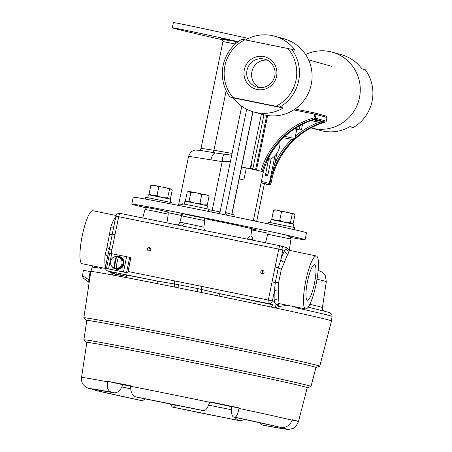 <?xml version="1.0" encoding="UTF-8"?>
<svg xmlns="http://www.w3.org/2000/svg" width="452" height="452" viewBox="0 0 452 452"><rect width="100%" height="100%" fill="white"/><g stroke="black" fill="none" stroke-linecap="round" stroke-linejoin="round"><path stroke-width="0.68" d="M287.828 48.494L291.794 49.33A39.313 38.522 105.5 0 1 279.935 107.09L275.969 106.254A36.991 36.25 -74.5 0 0 287.828 48.494L244.911 39.81A36.991 36.25 -74.5 0 0 233.057 97.57L229.983 96.982L233.311 97.909A39.313 38.522 -74.5 0 0 253.696 111.96L263.002 114.548A39.313 38.522 -74.5 0 0 310.643 86.976A39.313 38.522 -74.5 0 0 284.042 38.787L274.737 36.2A39.313 38.522 -74.5 0 0 245.532 39.934M275.969 106.254L233.057 97.57M244.317 69.772A16.786 16.453 105.5 0 1 271.426 60.421A16.786 16.453 105.5 0 1 265.584 88.908A16.786 16.453 105.5 0 1 244.317 69.772M229.983 96.982A39.313 38.522 105.5 0 1 223.124 65.517A39.313 38.522 105.5 0 1 241.837 39.222L244.911 39.81M291.794 49.33L295.122 50.257A39.313 38.522 -74.5 0 0 274.737 36.2M253.696 111.96A39.313 38.522 -74.5 0 0 283.268 108.017L279.935 107.09M246.99 70.342A14.47 14.176 -74.5 0 0 257.018 87.095A14.47 14.176 -74.5 0 0 274.545 76.953A14.47 14.176 -74.5 0 0 264.759 59.218A14.47 14.176 -74.5 0 0 246.99 70.342M259.533 87.552A14.47 14.176 105.5 0 1 251.894 71.71A14.47 14.176 105.5 0 1 267.149 60.127M283.268 108.017L233.311 97.909M305.608 54.528A39.313 38.522 105.5 0 1 332.209 52.161A39.313 38.522 105.5 0 1 359.453 97.683A39.313 38.522 105.5 0 1 311.168 127.922A39.313 38.522 105.5 0 1 311.016 127.876M349.684 126.769L353.374 127.487L350.046 126.56A39.313 38.522 105.5 0 1 320.479 130.504L311.168 127.922M353.374 127.487A39.313 38.522 -74.5 0 0 372.086 101.191A39.313 38.522 -74.5 0 0 365.233 69.727L361.899 68.8A39.313 38.522 105.5 0 0 341.514 54.748L332.209 52.161M268.833 157.256A14.131 2.808 101.4 0 0 269.776 159.257A14.131 2.808 101.4 0 0 270.285 159.177A17.894 17.894 0 0 0 279.878 141.448M294.472 128.882L296.749 129.441M296.732 129.515L299.761 130.046L294.523 128.848M302.569 124.21L301.456 129.639L300.738 129.877L299.275 129.029L294.873 128.617M299.275 129.029L299.987 125.56M314.208 119.69L315.123 119.95L314.18 119.701M271.217 158.663L267.889 174.884L267.409 176.014L265.386 175.449L268.85 157.364M323.886 121.825L319.852 123.413L319.248 122.243L323.338 121.848L314.987 119.531A1.181 1.158 105.5 0 0 315.428 119.475L323.886 121.825A1.181 1.158 105.5 0 1 323.338 121.848L313.53 119.865M263.075 171.754L266.674 161.63A76.659 75.122 105.5 0 1 310.49 120.814L315.428 119.475M294.308 138.917A76.659 75.122 -74.5 0 0 276.036 164.229C273.607 169.477 271.776 174.924 270.533 180.568L271.488 180.834A76.659 75.122 105.5 0 1 325.383 122.074L314.507 119.057L313.982 117.859L314.739 114.147L293.721 109.898M261.403 181.314L269.584 183.574L274.76 163.686A77.84 76.275 105.5 0 1 291.76 139.442M266.674 161.63L266.697 161.635C275.906 142.013 290.512 128.402 310.513 120.814L314.874 119.497M276.036 164.229L274.76 163.686L276.884 153.324M270.217 180.495L270.533 180.568L269.9 183.648L269.584 183.574A1.181 0.836 102.4 0 1 268.528 184.574L261.149 182.552M294.557 229.706L294.727 227.554L268.488 222.209L268.143 223.881M239.176 178.981A33.906 0.469 11.6 0 1 243.837 179.969L246.306 167.952L241.634 167.008M253.312 220.723L263.341 171.873A33.906 0.469 -168.4 0 0 246.306 167.952M146.278 207.83A88.456 1.232 11.6 0 1 131.786 204.157L133.21 197.23A88.456 1.232 11.6 0 1 217.847 213.344L217.847 213.344A88.456 1.232 11.6 0 1 217.926 213.367L217.926 213.361A88.456 1.232 11.6 0 1 304.823 232.204A88.456 1.232 11.6 0 1 306.507 232.803L305.083 239.729A88.456 1.232 11.6 0 1 290.698 237.469M230.43 161.42L222.198 161.59L212.197 210.344L220.011 211.92M222.198 161.613L188.574 156.296L178.76 204.072A42.46 0.593 11.6 0 1 182.212 204.541M246.702 109.243L225.497 212.542L233.989 214.898L234.413 216.762M264.392 183.738L256.696 221.209L253.402 220.293M131.786 204.157A88.456 1.232 11.6 0 1 210.022 218.966A88.456 1.232 11.6 0 1 303.399 239.136A88.456 1.232 11.6 0 1 305.083 239.729M268.285 233.204A88.456 1.232 11.6 0 1 251.623 229.915M181.676 215.536A88.456 1.232 11.6 0 1 167.952 212.604M241.758 106.237L220.164 211.446L219.339 212.824L218.033 213.384M248.397 38.448C207.242 29.295 172.726 22.001 173.382 22.6L172.314 27.798C173.918 28.544 190.721 32.572 222.734 39.878M182.263 214.672L180.806 214.22L182.574 214.423M204.151 218.508L234.803 224.813L256.075 229.672L251.724 229.034M226.723 215.169L225.582 213.813L225.497 212.542M238.227 41.629C200.897 33.375 171.845 27.278 172.314 27.798M235.317 44.03L222.966 41.527C222.565 39.352 222.073 38.431 221.497 38.77M198.784 150.256C199.496 150.55 200.247 149.906 201.044 148.318L213.949 150.262L226.181 90.671M215.96 153.03L231.706 155.2M188.58 156.302C190.224 152.708 191.405 151.013 192.123 151.205L195.484 150.041L200.405 150.414L215.892 153.019A7.865 3.667 100.1 0 0 210.937 159.929M223.921 154.341C222.96 155.957 222.39 158.375 222.198 161.59M211.666 212.084L212.197 210.344A42.46 0.593 11.6 0 0 208.773 209.655M250.244 168.421L252.34 168.794L252.261 169.24M123.498 271.918L106.491 268.511L127.746 272.906L130.865 257.697L129.679 257.363L126.622 256.708L123.498 271.918L127.746 272.906M108.582 268.9L111.706 253.691L126.622 256.708M111.706 253.691L109.616 253.301L106.491 268.511M170.308 202.315L170.907 199.405L159.658 196.936L148.341 194.778L147.742 197.682M206.92 208.728L207.513 205.824L196.264 203.349L184.947 201.191L184.348 204.095M208.412 211.423L208.864 209.231L194.326 206.055L182.365 203.79L181.896 206.095M123.95 272.042L109.034 269.025L123.95 272.042M123.023 263.403L123.628 263.527A6.565 6.435 105.5 0 0 114.514 256.798M122.837 264.307L123.441 264.431A6.565 6.435 105.5 0 1 111.859 266.358M123.017 263.431L123.984 263.623A6.565 6.435 -74.5 0 0 119.356 256.476L119 256.38M115.492 269.03L115.842 269.132A6.565 6.435 -74.5 0 0 123.797 264.527L123.441 264.431M123.984 263.623L123.628 263.527M118.565 256.962A5.938 5.819 105.5 0 1 116.226 268.364A9.876 1.966 101.4 0 1 118.565 256.962L118.814 257.035A5.938 5.819 -74.5 0 0 116.548 256.572L116.3 256.504A5.938 5.819 105.5 0 0 113.96 267.9A9.876 1.966 -78.6 0 1 116.3 256.504M113.96 267.9L114.209 267.974A5.938 5.819 -74.5 0 0 116.475 268.431L116.226 268.364M118.102 256.781L118.836 256.985A5.938 5.819 105.5 0 1 122.735 264.629A5.938 5.819 105.5 0 1 115.655 268.426L114.927 268.222M114.209 267.974L116.548 256.572M112.582 275.014L111.587 272.878L109.39 271.477M102.638 267.883L100.915 268.358A122.492 1.706 -168.4 0 0 92.095 267.194L90.976 271.488M297.405 307.292A3.537 2.509 102.4 0 1 297.337 308.1L294.653 306.738M287.427 305.275L278.24 306.597L275.737 308.021M123.927 274.426L126.803 275.025L126.526 276.37L120.673 275.302L112.706 273.556L112.983 272.211L114.633 272.545M247.521 238.803L250.351 235.961C251.487 235.695 252.312 237.046 252.832 240.018L247.521 238.803L247.481 239.159M197.863 288.619A3.537 0.429 -75.8 0 1 197.281 291.653L178.082 287.777M121.057 273.799L123.933 274.398L123.656 275.743L114.593 273.912L114.644 272.499L116.294 272.833M120.837 273.709L120.786 275.115L116.028 274.138L116.305 272.793L120.837 273.709L120.786 275.115M147.533 248.967A1.689 1.655 105.5 0 1 149.612 247.668A1.689 1.655 105.5 0 1 150.753 249.741A1.689 1.655 105.5 0 1 148.702 250.922A1.689 1.655 105.5 0 1 147.533 248.967M260.821 271.889A1.689 1.655 105.5 0 1 262.9 270.59A1.689 1.655 105.5 0 1 264.041 272.663A1.689 1.655 105.5 0 1 261.99 273.844A1.689 1.655 105.5 0 1 260.821 271.889M184.32 223.005L203.852 227.153L204.841 220.61L181.574 215.836L179.907 222.237L184.32 223.005A3.537 2.243 -79.1 0 1 181.557 225.819M105.497 268.465L82.066 263.725A27.03 5.373 -78.6 0 1 82.236 235.791A27.03 5.373 -78.6 0 1 92.784 210.739L116.124 215.463M105.649 266.149L104.994 263.985A27.03 5.373 -78.6 0 1 105.067 255.047L106.96 247.634L110.813 227.057A3.537 1.876 -161.3 0 0 113.78 226.525M110.813 227.057A27.03 5.373 -78.6 0 1 114.22 219.039L115.655 217.406M314.603 264.708A18.125 3.605 -78.6 0 1 314.468 283.302A18.125 3.605 -78.6 0 1 307.366 300.224A18.125 3.605 -78.6 0 1 307.428 281.743A18.125 3.605 -78.6 0 1 314.552 264.697A18.125 3.605 -78.6 0 1 314.603 264.708M305.767 281.02A27.03 5.373 -78.6 0 1 316.321 255.968A27.03 5.373 -78.6 0 1 317.061 279.014A27.03 5.373 -78.6 0 1 305.597 308.953A27.03 5.373 -78.6 0 1 305.767 281.02M290.139 250.696L289.031 251.21L287.901 254.182A27.03 5.373 101.4 0 0 284.5 262.2L281.364 269.268L278.675 282.376L278.754 290.19A27.03 5.373 101.4 0 0 278.675 299.128L279.031 303.574L305.597 308.953M126.78 275.115A126.097 1.751 11.6 0 1 156.821 280.98L178.167 284.63L197.863 288.613L219.734 293.704L219.028 296.1M128.035 271.494L174.642 280.924A3.537 0.706 101.4 0 0 174.359 283.969A3.537 1.085 97.2 0 1 174.466 287.048M108.034 268.917A3.537 0.706 101.4 0 0 108.237 271.143L112.932 272.449M174.642 280.924L201.982 286.455A3.537 0.706 101.4 0 0 201.699 289.5A3.537 0.311 -74.5 0 1 201.044 292.416M271.392 307.094A3.537 1.763 102.1 0 1 273.539 304.987L276.274 304.942L277.748 304.292C275.776 304.671 274.63 303.665 274.313 301.281A30.566 6.079 -78.6 0 1 274.404 291.173L272.437 300.761A3.537 3.469 105.5 0 1 268.324 303.535A3.537 0.706 -78.6 0 1 268.358 299.885L278.788 249.052A3.537 0.706 -78.6 0 1 280.172 245.775A3.537 0.706 -78.6 0 1 280.183 245.781L195.58 228.661A3.537 0.994 101.8 0 1 195.287 225.226M181.501 225.814L195.4 228.622M181.461 225.802L120.091 213.389A3.537 0.706 101.4 0 0 120.079 213.384A3.537 0.706 101.4 0 0 118.701 216.661L111.124 253.572M101.203 267.595A3.537 3.283 99.6 0 0 100.915 268.358M112.932 272.46L108 271.093A3.537 3.469 -74.5 0 0 108.237 271.143L156.821 280.98A3.537 1.582 -78.8 0 1 157.799 283.709M113.492 227.938L109.384 248.995L111.96 249.493M106.96 247.634A3.537 0.904 -162.7 0 1 109.384 248.995L107.955 254.9M106.762 267.194L105.48 266.968L107.881 255.278M109.65 234.52A3.537 1 -174.2 0 0 112.424 234.17L115.006 234.667M113.514 227.831L113.435 228.192M278.754 290.19A3.537 1.791 -175.4 0 0 274.404 291.173L275.285 282.562L278.33 267.737L280.901 259.521A30.566 6.079 -78.6 0 1 284.749 250.453L286.274 249.018L287.817 248.973L288.805 249.939M289.031 251.21A3.537 3.441 -157.4 0 1 286.274 249.018A3.537 3.469 -74.5 0 0 283.975 246.82M287.901 254.182A3.537 2.972 -150.3 0 1 284.749 250.453L282.867 249.933A3.537 3.469 -74.5 0 0 280.183 245.781A3.537 3.537 0 0 1 280.415 245.831L285.732 247.3C287.766 248.34 288.845 249.323 288.964 250.238L316.321 255.968M281.364 269.268A3.537 0.791 -156.9 0 1 278.33 267.737L275.093 267.059M278.675 282.376A3.537 0.695 -179.8 0 0 275.285 282.562L272.053 281.884M279.33 303.637A3.537 1.961 91.3 0 0 278.24 306.597A3.537 1.514 50.1 0 1 277.748 304.292A3.537 3.26 70.1 0 1 278.754 303.541M201.982 286.455L274.313 301.281A3.537 2.915 174.2 0 1 278.675 299.128M181.642 225.842L120.079 213.384A3.537 3.537 0 0 0 115.915 216.141L282.867 249.933L280.901 259.521A3.537 1.876 -161.3 0 0 284.5 262.2M106.017 264.347A3.537 2.915 -5.8 0 0 104.994 263.985M105.067 255.047A3.537 1.791 -175.4 0 1 107.599 256.634M114.22 219.039A3.537 2.972 -150.3 0 0 115.305 219.101M120.56 275.053L116.028 274.138M123.707 274.336L123.656 275.743M123.43 275.68L114.367 273.85M126.577 274.957L126.526 276.37M126.3 276.308L112.706 273.556M113.017 273.635A3.537 2.678 -37.3 0 1 112.605 274.974M111.774 272.138A3.537 2.938 116.7 0 1 111.587 272.878A3.537 2.175 164.8 0 0 112.045 272.211M115.187 274.031A3.537 2.819 -79.5 0 1 115.576 275.55M178.167 284.63A3.537 0.972 -81.4 0 1 178.082 287.766M276.274 304.942A3.537 1.791 -108.5 0 0 275.726 307.981M263.601 270.991A1.689 1.655 -74.5 0 0 262.804 273.861M150.313 248.069A1.689 1.655 -74.5 0 0 149.516 250.939M171.98 204.14L171.997 202.722L149.205 197.953L145.759 197.377L145.408 199.095M168.76 198.869L167.737 197.716L169.466 189.292L171.568 189.1L172.246 190.021L170.517 198.445L169.223 198.976M167.737 197.716C163.946 198.1 160.381 197.355 157.03 195.479L152.979 195.597M152.736 195.552L149.092 193.959L149.77 194.88M157.03 195.479L158.759 187.049C162.55 186.665 166.116 187.416 169.466 189.292M149.092 193.959L150.821 185.535C153.691 184.913 156.335 185.416 158.759 187.049M171.568 189.094L152.143 184.919L150.821 185.535M277.149 426.66A97.485 1.356 11.6 0 0 233.605 417.01L280.421 427.326A100.847 1.401 -168.4 0 0 234.673 417.179L233.605 417.01C231.893 416.275 231.226 413.128 231.599 407.568L231.684 406.71A87.62 1.22 -168.4 0 0 209.739 402.082M94.389 389.421L113.734 392.754C117.492 393.127 120.401 390.703 122.458 385.483L122.724 384.663A87.62 1.22 -168.4 0 1 130.718 386.177M307.258 387.72A112.525 1.565 -168.4 0 0 197.366 363.544A112.525 1.565 -168.4 0 0 86.829 342.475L83.908 339.881A115.932 1.61 11.6 0 1 83.88 339.842A115.932 1.61 11.6 0 1 197.767 361.572A115.932 1.61 11.6 0 1 311.01 386.46A115.932 1.61 11.6 0 1 310.965 386.494L307.258 387.726M259.002 422.513L262.38 424.999L264.584 425.485A100.847 1.401 -168.4 0 0 286.794 429.095C292.45 429.733 296.241 427.332 298.167 421.88A110.661 1.537 11.6 0 1 298.331 422.004L307.264 387.703A112.514 1.565 -168.4 0 0 197.366 363.544A112.514 1.565 -168.4 0 0 86.835 342.452L81.529 377.505A110.661 1.537 11.6 0 1 107.503 381.816C106.57 387.471 107.915 390.952 111.531 392.268A100.847 1.401 -168.4 0 0 89.326 388.658L95.056 389.5M103.553 390.895L98.971 391.093L95.694 390.426A100.847 1.401 -168.4 0 0 141.442 400.574L142.51 400.743L145.177 398.839M175.709 404.969L173.291 407.212L172.223 407.037A100.847 1.401 -168.4 0 0 240.176 420.789L237.972 420.298L234.475 417.196M202.739 410.523L203.892 410.715A100.847 1.401 -168.4 0 0 135.939 396.963L138.352 397.494M286.794 429.095L280.686 427.372M92.598 389.319A97.485 1.356 11.6 0 1 113.734 392.754L111.531 392.268M89.326 388.658L86.332 387.511L83.241 384.68C83.179 384.579 81.145 382.386 81.529 377.505M92.858 389.37L95.694 390.426M298.167 421.88L298.297 421.383L292.128 420.134M298.297 421.383A110.683 1.537 11.6 0 0 292.258 419.705L292.111 420.202C289.992 425.592 286.099 427.965 280.421 427.326M240.176 420.789L244.99 419.45M135.939 396.963C132.261 395.647 130.515 392.082 130.707 386.285L130.758 385.771A110.683 1.537 11.6 0 0 107.616 381.313L122.724 384.663M107.616 381.313L107.503 381.816M170.359 403.885L172.223 407.037M234.673 417.179C236.554 416.987 237.978 414.06 238.95 408.41L239.018 407.902L231.684 406.71M130.707 386.285A110.661 1.537 11.6 0 1 209.683 402.263L209.835 401.766A110.683 1.537 11.6 0 1 239.018 407.902M209.683 402.263C207.784 407.715 205.852 410.529 203.892 410.715M319.728 366.239L331.525 320.948A122.854 1.706 -168.4 0 0 211.519 294.568A122.854 1.706 -168.4 0 0 90.835 271.545L83.835 317.818A120.401 1.672 11.6 0 1 202.117 340.384A120.401 1.672 11.6 0 1 319.728 366.239A120.401 1.672 11.6 0 1 319.683 366.267L315.942 367.51A116.955 1.627 -168.4 0 0 201.711 342.379A116.955 1.627 -168.4 0 0 86.812 320.457L83.863 317.863A120.401 1.672 11.6 0 1 83.835 317.818M89.536 280.138L82.53 275.714L83.349 270.324L90.937 271.641M88.332 281.72L88.276 281.675C88.62 282.088 88.812 281.534 88.841 280.025L90.134 271.505M311.01 386.46L315.948 367.493A116.961 1.627 -168.4 0 0 201.711 342.379A116.961 1.627 -168.4 0 0 86.812 320.468L83.88 339.842M205.965 205.423L207.315 204.824L203.688 204.914M203.31 204.829L199.976 203.197C196.123 203.592 192.49 202.858 189.077 200.987L187.343 201.581M186.823 201.485L185.512 200.411L187.241 191.987L188.196 191.524L190.806 192.563C194.659 192.168 198.292 192.902 201.705 194.772C204.377 194.185 206.824 194.727 209.044 196.4L207.897 195.264L188.75 191.332L188.196 191.518M207.315 204.824L209.044 196.4M199.976 203.197L201.705 194.772M189.077 200.987L190.806 192.563M291.489 223.7L290.466 222.548L292.195 214.124L294.297 213.932L294.975 214.853L293.246 223.277L291.947 223.808M290.466 222.548C286.675 222.932 283.105 222.186 279.754 220.31L275.709 220.429M275.466 220.384L271.822 218.791L272.499 219.712M279.754 220.31L281.489 211.881C285.274 211.496 288.845 212.248 292.195 214.124M271.822 218.791L273.55 210.366C276.421 209.745 279.065 210.248 281.489 211.881M294.297 213.926L274.873 209.751L273.55 210.366M293.037 227.147L293.636 224.237L282.381 221.768L271.07 219.61L270.471 222.514M293.06 139.651L284.048 137.815L293.06 139.651M284.862 136.414L294.885 138.538L296.761 129.402M265.177 183.953A1.181 1.158 -74.5 0 0 265.256 183.981L261.092 182.823L268.528 184.574A1.181 1.158 -74.5 0 0 269.9 183.648L270.855 183.913L271.488 180.834M262.183 171.506A76.659 75.122 -74.5 0 1 314.507 119.057A1.181 1.158 105.5 0 0 315.338 118.153L326.214 121.17L326.977 117.463L316.101 114.441L315.338 118.153L313.982 117.859A77.84 76.275 105.5 0 0 260.832 171.172M326.977 117.463L326.977 117.469A1.181 1.158 -74.5 0 0 326.158 116.096L315.281 113.073A1.181 1.181 0 0 0 315.202 113.056L315.202 113.056A1.181 1.158 105.5 0 1 316.101 114.441L314.739 114.147L315.202 113.056L295.088 108.988L315.197 113.056M267.652 115.526L256.442 170.161M295.371 136.159A77.84 76.275 105.5 0 1 319.248 122.243L311.123 120.599M267.9 184.427A1.181 1.158 105.5 0 0 269.273 183.501L274.985 155.674M319.852 123.413A76.659 75.122 -74.5 0 0 294.919 138.363M270.855 183.913L270.855 183.919A1.181 1.158 -74.5 0 1 269.488 184.84L265.335 183.998A1.181 1.181 0 0 1 265.256 183.981A1.181 1.158 -74.5 0 0 265.335 183.998L265.341 183.998M325.372 122.085A1.181 1.181 0 0 0 326.237 121.181L326.214 121.17A1.181 1.158 105.5 0 1 325.383 122.074M265.358 174.376L267.889 174.884M252.741 169.342L263.94 114.791M251.255 163.494L252.34 168.794M231.769 214.282L252.826 111.706M228.283 40.465C217.084 37.77 219.276 38.087 234.854 41.409L237.712 42.019M212.242 152.375A2.458 1.452 99.9 0 0 213.949 150.262L232.074 153.42M234.854 41.409A2.458 1.452 -77.9 0 1 235.814 43.59M126.554 272.573L129.679 257.363M308.162 307.151L330.028 312.648L331.791 314.439L332.079 316.457A122.492 1.706 -168.4 0 0 297.337 308.1M268.324 303.535L219.734 293.704A126.097 1.751 11.6 0 1 273.539 304.987L268.324 303.535M309.823 304.303A111.237 1.548 11.6 0 1 322.4 307.626L326.316 281.732A109.87 1.525 -168.4 0 0 317.033 279.189M195.597 228.661L280.161 245.775M187.738 214.83L199.575 217.259M166.935 222.864L168.246 214.197L156.646 211.649L144.985 209.423L142.753 217.971M289.489 250.498A3.537 3.452 112.8 0 1 287.817 248.973A3.537 3.475 -74.3 0 0 285.749 247.3M286.783 235.701C291.054 237.232 289.574 235.113 290.975 239.029L267.708 234.255L265.482 242.803M208.604 405.15A87.694 1.22 -168.4 0 0 231.475 409.715M121.91 386.906A87.694 1.22 -168.4 0 0 130.69 388.85M142.51 400.743A97.485 1.356 11.6 0 1 98.971 391.093M237.972 420.298A97.485 1.356 11.6 0 1 173.291 407.212M138.142 397.455A97.485 1.356 11.6 0 1 202.824 410.54M283.517 428.434A97.485 1.356 11.6 0 1 262.38 424.999M238.95 408.41A110.661 1.537 11.6 0 1 292.111 420.202M308.575 59.896L331.943 66.382M299.761 130.046L300.738 129.899M266.72 115.379L255.516 169.958M325.406 122.08C298.608 129.475 276.906 153.126 271.511 180.84L270.878 183.919A1.181 1.181 0 0 1 269.488 184.84M326.158 116.096A1.181 1.181 0 0 1 326.999 117.469L326.237 121.181M263.098 171.766L266.697 161.635M250.171 168.782L261.392 114.096M222.96 41.522L201.038 148.318M216.728 153.166L217.05 153.222M217.028 153.222L215.892 153.019M178.76 204.072L178.065 205.338M231.921 214.327L252.979 111.751M332.079 316.457L331.412 320.847M251.781 228.537L250.894 236.198M204.841 220.61C204.485 218.666 204.005 217.796 203.4 217.994L192.716 215.615C179.303 213.53 185.28 212.903 181.574 215.836M168.246 214.197C168.003 212.513 167.664 211.717 167.229 211.813L156.126 209.197C142.713 207.112 148.691 206.485 144.985 209.423M92.095 267.194L92.745 265.883M105.48 266.968A3.537 3.537 0 0 0 108 271.093M115.915 216.141L113.441 228.192M278.991 303.439L278.63 303.541L279.031 303.574M107.892 255.21L107.96 254.866M179.907 222.237C178.077 225.836 177.297 224.378 176.274 224.864M205.445 230.656L204.225 229.339L203.852 227.153M326.316 281.732L325.412 275.906L324.609 274.556L322.078 272.076L318.18 270.364M323.508 310.744L322.734 309.727L322.4 307.626M290.975 239.029L289.257 250.38M169.359 199.004L169.686 198.897M202.778 410.529L138.25 397.472M89.146 282.692L88.343 281.732C82.563 277.771 83.479 278.042 82.891 277.404L82.535 275.714M264.725 425.518L286.512 429.264L288.788 429.4L292.325 428.722C294.207 428.654 296.207 426.417 298.331 422.004M95.327 390.347L141.391 400.562M172.178 407.032L240.283 420.812M186.529 201.434L186.071 201.027M292.082 223.836L292.416 223.729M293.145 139.679L294.885 138.538M284.048 137.815L283.788 137.419"/></g></svg>
